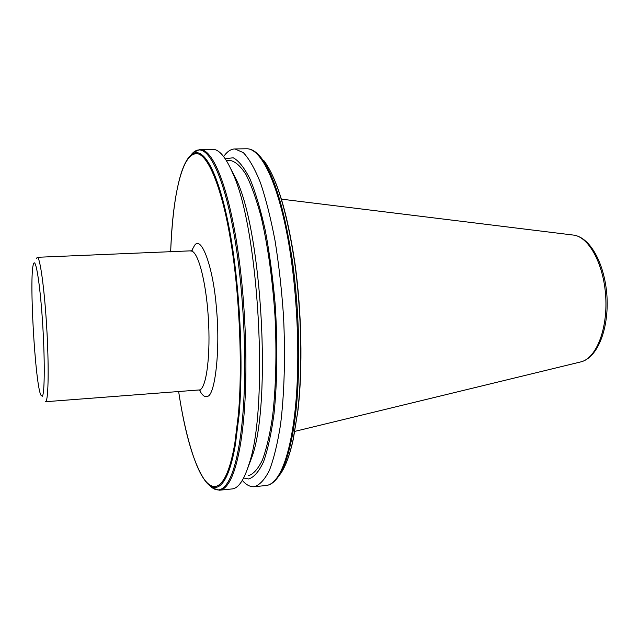<?xml version="1.0" encoding="UTF-8"?>
<svg xmlns="http://www.w3.org/2000/svg" width="639" height="639" viewBox="0 0 639 639"><rect width="100%" height="100%" fill="white"/><g stroke="black" fill="none" stroke-linecap="round" stroke-linejoin="round"><path stroke-width="0.96" d="M191.484 250.991L194.583 245.392C201.333 234.864 213.402 267.501 216.453 308.541C220.463 348.822 215.135 396.092 207.348 396.356C204.919 397.498 202.291 395.437 199.472 390.165M223.634 156.555L224.513 155.365C227.74 151.139 231.222 149.007 234.944 148.951L243.339 152.649C249.138 158.736 254.849 168.792 260.48 182.794C265.928 198.993 270.792 218.354 275.082 240.871C278.892 264.786 281.703 289.946 283.524 316.353C285.457 355.995 284.363 393.872 280.545 424.6C277.55 443.57 273.819 458.882 269.331 470.528C264.554 479.865 259.458 485.265 254.05 486.726L253.923 486.734C250.025 486.91 246.143 484.809 242.285 480.424M225.255 158.815L233.171 157.753C238.762 160.701 244.394 167.817 250.073 179.088C255.648 192.754 260.744 210.015 265.377 230.879C269.578 253.435 272.829 277.741 275.121 303.805C277.765 343.255 277.334 381.962 274.019 413.816C271.327 433.554 267.837 449.56 263.532 461.813C258.907 471.67 253.931 477.381 248.611 478.97L243.643 477.988M248.323 475.743C253.292 474.25 257.964 469.074 262.325 460.224C266.407 449.225 269.802 434.839 272.494 417.067C275.912 388.336 276.839 353.063 275.01 316.225C272.478 278.596 267.797 245.28 260.976 216.286C256.271 198.913 251.263 184.975 245.951 174.471C240.607 166.132 235.376 161.475 230.272 160.501L229.976 160.509M247.676 468.307L252.365 455.799C271.367 401.508 261.846 233.283 236.805 180.613L230.375 167.945M212.34 149.302L212.635 149.302C219.137 149.246 225.823 157.194 232.7 173.153C258.883 228.123 269.003 407.083 249.13 463.738C244.09 480.129 238.323 488.539 231.845 488.963L219.84 490.169M36.303 258.651L37.286 257.301C39.993 256.806 44.371 287.949 46.663 326.465C48.979 364.965 48.492 399.079 45.88 401.492L45.457 401.731M33.476 264.059C35.6 256.79 39.89 282.366 42.414 320.043C44.962 357.656 44.794 393.864 42.302 396.292L40.768 395.014C35.033 382.37 29.074 276.975 33.38 264.378L33.476 264.059M205.822 481.742C194.392 465.847 185.334 435.83 178.664 391.699C185.014 434.272 195.606 469.697 205.59 481.063C208.721 484.841 211.852 486.646 214.968 486.471C218.091 486.255 221.086 483.851 223.938 479.25C228.251 472.245 231.861 460.384 234.777 443.65L238.307 415.214C242.812 366.826 239.401 290.529 230.304 238.547C221.469 185.486 206.916 152.505 196.069 153.711C189.751 154.199 184.447 161.947 180.158 176.931C175.126 194.512 171.955 219.496 170.661 251.878C171.755 220.703 174.934 195.59 180.182 176.556M45.505 401.723L199.879 389.902C206.589 387.258 210.734 354.198 208.29 317.208C205.926 280.202 197.731 250.432 190.925 251.055L190.805 251.063M209.911 485.672C212.731 488.619 215.543 490.025 218.346 489.889C221.637 489.714 224.792 487.206 227.803 482.365C232.005 475.544 235.583 464.257 238.523 448.506C240.328 438.65 241.766 427.331 242.836 414.567C247.205 362.656 243.747 289.771 234.233 235.232C224.712 180.589 210.694 149.646 199.16 149.925C196.229 149.981 193.481 151.699 190.909 155.093M206.038 482.006L206.581 482.637C209.552 485.999 212.507 487.597 215.463 487.437C218.594 487.23 221.589 484.849 224.449 480.288C228.762 473.355 232.396 461.598 235.336 445.008L239.066 415.078C243.491 364.094 240.192 291.735 230.863 237.452C221.525 183.066 207.715 152.234 196.389 152.697C193.489 152.801 190.765 154.598 188.225 158.105C185.174 162.354 182.514 168.432 180.238 176.356M580.747 361.914L580.907 361.874C595.971 358.503 607.657 329.628 605.74 297.111C603.983 264.594 589.094 237.005 573.742 235.12L572.991 235.024M254.458 486.686L265.872 485.536C269.706 485.249 273.396 482.677 276.951 477.804C281.863 470.999 286.096 459.872 289.651 444.44C291.895 434.52 293.716 423.114 295.106 410.238C300.673 358.791 297.359 286.879 286.839 233.059C276.296 179.152 260.289 148.567 246.822 148.767L246.494 148.775M219.353 490.209L219.473 490.201C222.771 489.977 225.934 487.429 228.954 482.557C233.131 475.743 236.694 464.553 239.633 448.977C241.486 438.969 242.956 427.459 244.042 414.439C248.419 362.425 244.953 289.523 235.408 234.968C225.855 180.302 211.789 149.31 200.207 149.494L212.635 149.302M193.297 152.465L199.967 149.494M256.519 152.865L261.311 157.945C274.155 175.158 284.491 209.32 292.335 260.432C299.324 309.755 300.649 367.249 296.001 410.198C294.627 422.818 292.838 434.017 290.633 443.786C287.414 457.804 283.628 468.283 279.251 475.232L275.736 479.953M265.872 485.536C270.105 485.161 274.067 482.477 277.741 477.469L281.472 472.341C286.096 465.008 290.034 454.002 293.285 439.312L293.069 439.832C289.826 454.377 285.96 465.208 281.472 472.341L280.305 474.09M293.069 439.832L297.982 410.262C302.822 368.264 301.704 311.584 294.859 262.709C287.207 212.068 276.871 178.017 263.835 160.557C276.655 177.73 286.919 211.693 294.635 262.437C301.488 311.361 302.638 368.168 297.83 410.246M259.881 156.22L261.311 157.945C256.519 151.858 251.686 148.799 246.822 148.767L234.944 148.951M235.336 445.008L234.777 443.65M238.307 415.214L239.066 415.078M37.286 257.301L192.323 250.776M219.257 490.217L212.875 488.204M294.883 431.357L580.907 361.874C597.689 357.696 608.759 328.965 607.01 297.031C605.149 265.105 590.899 237.604 573.742 235.12L281.464 199.144M226.39 160.573L230.272 160.501M236.805 180.613L232.7 173.153M252.365 455.799L249.13 463.738M198.961 390.173L200.215 390.213M293.285 439.312L297.982 410.262"/></g></svg>
